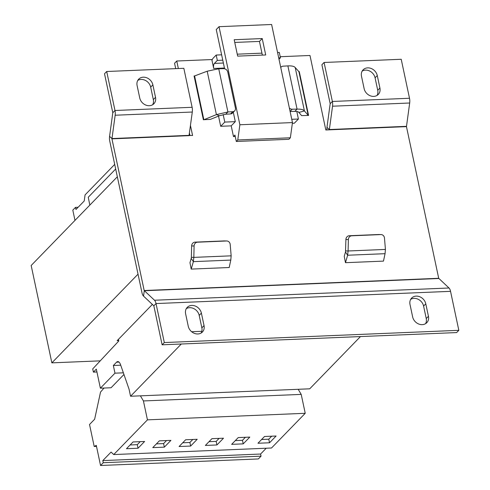 <?xml version="1.0" encoding="UTF-8"?>
<svg xmlns="http://www.w3.org/2000/svg" width="490" height="490" viewBox="0 0 490 490"><rect width="100%" height="100%" fill="white"/><g stroke="black" fill="none" stroke-linecap="round" stroke-linejoin="round"><path stroke-width="0.73" d="M186.298 308.651A8.716 7.332 -135.8 0 1 189.606 307.683A8.716 7.332 -135.8 0 1 199.197 315.382L201.849 327.865A8.716 7.332 -135.8 0 1 201.163 332.998M191.792 305.429A8.716 7.332 -135.8 0 1 201.39 313.128L204.042 325.611A8.716 7.332 -135.8 0 1 202.401 332.012A8.716 7.332 -135.8 0 1 194.267 333.31A8.716 7.332 -135.8 0 1 188.264 326.267L185.612 313.784A8.716 7.332 -135.8 0 1 187.247 307.383A8.716 7.332 -135.8 0 1 191.792 305.429M410.694 299.335A8.716 7.332 -135.8 0 1 414.001 298.367A8.716 7.332 -135.8 0 1 423.593 306.066L426.245 318.549A8.716 7.332 -135.8 0 1 425.559 323.682M416.188 296.113A8.716 7.332 -135.8 0 1 425.786 303.812L428.438 316.295A8.716 7.332 -135.8 0 1 426.796 322.696A8.716 7.332 -135.8 0 1 418.662 323.994A8.716 7.332 -135.8 0 1 412.66 316.95L410.007 304.468A8.716 7.332 -135.8 0 1 411.643 298.067A8.716 7.332 -135.8 0 1 416.188 296.113M137.782 80.403A8.716 7.332 -135.8 0 1 141.089 79.435A8.716 7.332 -135.8 0 1 150.681 87.128L153.333 99.611A8.716 7.332 -135.8 0 1 152.647 104.744M143.276 77.181A8.716 7.332 -135.8 0 1 152.874 84.874L155.526 97.357A8.716 7.332 -135.8 0 1 153.885 103.758A8.716 7.332 -135.8 0 1 145.751 105.056A8.716 7.332 -135.8 0 1 139.748 98.012L137.096 85.529A8.716 7.332 -135.8 0 1 138.731 79.135A8.716 7.332 -135.8 0 1 143.276 77.181M362.177 71.087A8.716 7.332 -135.8 0 1 365.485 70.119A8.716 7.332 -135.8 0 1 375.077 77.812L377.729 90.295A8.716 7.332 -135.8 0 1 377.043 95.428M367.672 67.865A8.716 7.332 -135.8 0 1 377.269 75.558L379.922 88.041A8.716 7.332 -135.8 0 1 378.28 94.441A8.716 7.332 -135.8 0 1 370.146 95.74A8.716 7.332 -135.8 0 1 364.144 88.696L361.491 76.213A8.716 7.332 -135.8 0 1 363.127 69.819A8.716 7.332 -135.8 0 1 367.672 67.865M197.207 439.291L190.641 446.053L179.071 446.531L185.637 439.769L197.207 439.291M104.015 388.043L100.524 392.086L94.637 419.232L89.529 424.493L94.203 446.5L96.279 445.361L100.554 465.5L103.261 462.713L102.808 460.588L111.071 452.086L113.735 454.561L147.447 419.85L305.227 413.297L301.209 394.395L298.183 389.293M113.735 454.561L271.509 448.007L305.227 413.297M138.045 448.234L126.475 448.718L133.047 441.955L144.617 441.472L138.045 448.234L137.286 444.669L130.12 444.969M152.77 447.621L159.342 440.859L170.912 440.381L164.346 447.143L152.77 447.621M100.052 360.861L51.86 362.857L31.17 265.494L117.337 176.786M118.458 339.337L118.801 340.973L92.72 368.909L93.4 372.118L96.928 371.971M93.4 372.118L96.322 369.117L100.377 388.196L111.071 387.749L123.952 374.489M100.377 388.196L114.972 373.172L123.376 372.823M114.972 373.172L113.343 365.503L120.724 365.197M113.343 365.503L116.559 362.19A7.748 3.277 87.6 0 1 117.759 361.583A7.748 3.277 87.6 0 1 120.558 364.719L129.035 389.121L130.554 396.251L309.717 388.815L360.469 336.569M130.554 396.251L181.3 344.011M191.633 331.724L201.831 331.301M115.683 169.007L88.255 197.243L89.823 205.114M138.033 274.155L51.86 362.857M152.415 304.376L117.147 340.679L118.727 340.617M235.249 136.477L233.485 136.551L231.213 125.856L220.69 126.291L218.528 116.099M296.799 111.463L298.41 119.027L294.319 123.235L292.365 123.315M295.207 67.553L304.431 110.948C303.445 109.644 300.989 109.025 297.062 109.105L287.875 65.893C291.789 65.74 294.233 66.297 295.207 67.553L298.906 71.638L308.204 115.364L304.431 110.954L298.875 112.437L301.601 115.609L308.584 115.444L299.261 71.577L298.753 71.656M178.348 68.526L176.749 61.011L211.815 59.559L213.707 68.471L224.432 68.03M106.698 71.503L104.511 73.757L112.798 112.749L114.985 110.495L106.698 71.503L183.836 68.3L192.123 107.292A6.199 2.622 -92.4 0 1 192.294 112.026L189.067 135.356L192.582 135.51L190.445 125.428M409.505 98.263L332.373 101.467L324.08 62.475L401.218 59.272L409.505 98.263A6.199 2.622 -92.4 0 1 409.683 103.004L406.461 126.628L438.703 278.296L144.183 290.527L111.941 138.854L115.162 115.23A6.199 2.622 87.6 0 0 114.985 110.495L192.123 107.292M280.213 56.718L309.986 55.48L325.819 129.979L329.329 129.832L332.545 106.208A6.199 2.622 87.6 0 0 332.373 101.467L330.18 103.721L326.965 127.345A6.199 2.622 -92.4 0 0 326.861 129.936M203.895 119.707L210.326 119.395L219.428 115.738L216.415 114.605L203.901 119.738M191.204 269.096L193.366 261.642L191.216 258.395L189.967 262.701L191.204 269.096L229.204 267.516L230.79 260.086L231.157 255.829L230.202 244.479A3.871 3.51 91.3 0 0 226.797 240.982A3.871 3.51 91.3 0 0 226.594 240.982L197.488 242.195A3.871 3.51 91.3 0 0 194.095 245.98L191.639 245.925A3.871 3.51 91.3 0 1 195.026 242.14L224.132 240.927A3.871 3.51 91.3 0 1 224.334 240.927L226.797 240.982M385.428 249.428L348.102 250.978L348.372 239.573A3.871 3.51 -88.7 0 1 351.759 235.788L380.865 234.581A3.871 3.51 -88.7 0 1 381.067 234.575A3.871 3.51 -88.7 0 1 384.479 238.073L385.428 249.428L385.06 253.685L383.474 261.115L345.474 262.689L347.637 255.235L345.487 251.989L344.237 256.301L345.474 262.689M438.703 278.296L449.005 288.004A6.199 2.622 -92.4 0 1 450.543 291.336L458.83 330.321L456.643 332.575L162.123 344.807L153.835 305.815L143.533 296.107A6.199 2.622 -92.4 0 1 141.99 292.781L109.754 141.108A6.199 2.622 -92.4 0 1 109.582 136.373L112.798 112.749M189.942 135.62L189.391 133.029M175.702 68.637L174.562 63.265L176.749 61.011M144.183 290.527L154.485 300.229A6.199 2.622 87.6 0 1 156.022 303.561L164.315 342.553L162.123 344.807M458.83 330.321L164.315 342.553M324.08 62.475L321.893 64.729L330.18 103.721M223.373 63.032L214.412 63.406L217.327 60.399L216.194 55.052L213.273 58.053A9.684 4.098 -92.4 0 0 211.974 60.301M214.412 63.406A3.871 1.635 -92.4 0 0 213.707 68.471M277.573 52.504L279.3 52.43L280.439 57.777L279.006 59.253M216.194 55.052L221.627 54.825M237.252 54.176L261.948 53.153M217.327 60.399L222.766 60.172M278.706 57.851L280.439 57.777M308.204 115.364L308.584 115.444M298.875 112.437C298.373 111.696 297.038 111.334 294.87 111.359L290.105 111.469M287.875 65.893L283.061 66.181A3.871 3.259 -135.8 0 0 281.107 67.05A3.871 3.259 -135.8 0 0 280.758 67.491M294.87 111.359L297.062 109.105L292.212 109.215A3.871 3.259 -135.8 0 1 289.394 108.119M203.84 119.701L194.604 75.981M194.536 75.938L194.071 75.944L203.399 119.811M218.736 68.765L227.917 111.971L216.415 114.605L207.19 71.209L218.736 68.765L223.581 68.655A3.871 3.259 44.2 0 1 227.783 72.073L235.414 107.978A3.871 3.259 44.2 0 1 234.686 110.82A3.871 3.259 44.2 0 1 232.732 111.683L227.917 111.971L225.731 114.225L219.428 115.738M232.732 111.683L230.539 113.937L225.731 114.225M230.539 113.937A3.871 3.259 44.2 0 0 232.499 113.074L234.686 110.82M194.542 75.968L207.19 71.209M230.79 260.086L193.366 261.642L193.832 257.379L191.37 257.324L191.639 245.925M231.157 255.829L193.832 257.379L194.095 245.98M191.216 258.395L191.37 257.324M348.372 239.573L345.909 239.518A3.871 3.51 -88.7 0 1 349.303 235.733L378.402 234.526A3.871 3.51 -88.7 0 1 378.605 234.52L381.067 234.575M345.909 239.518L345.487 251.989M385.06 253.685L347.637 255.235L348.102 250.978L345.64 250.923M224.592 68.772L216.255 29.541L219.024 26.687L271.619 24.5L292.463 122.58L290.362 137.782L288.904 139.289L236.309 141.469L234.943 135.05L233.485 136.551M233.301 112.247L235.298 121.649L231.213 125.856M219.024 26.687L239.873 124.76L237.766 139.969L236.309 141.469M262.364 55.107L259.455 41.417L234.753 42.44M265.715 54.966L262.23 38.563L234.177 39.727L237.662 56.13L265.715 54.966M292.463 122.58L239.873 124.76M290.362 137.782L237.766 139.969M235.298 121.649L224.781 122.084L220.69 126.291M224.781 122.084L223.183 114.568M298.41 119.027L291.771 119.303M147.447 419.85L143.429 400.949L140.403 395.84M100.554 465.5L258.334 458.946L261.041 456.166L260.588 454.034L266.229 448.228M94.203 446.5L96.499 446.402M103.261 462.713L261.041 456.166M102.808 460.588L260.588 454.034M143.429 400.949L301.209 394.395M231.66 444.35L243.23 443.866L249.802 437.105L238.232 437.588L231.66 444.35M205.365 445.441L216.935 444.957L223.501 438.201L211.931 438.679L205.365 445.441M264.526 436.492L257.961 443.254L269.531 442.776L276.097 436.014L264.526 436.492M74.982 220.39L72.808 210.149L75.515 207.362L75.968 209.487L84.225 200.986L85.07 194.904L114.703 164.395M78.137 207.252L75.515 207.362M261.599 439.505L268.771 439.212L271.699 436.198M268.771 439.212L269.531 442.776M209.01 441.692L216.176 441.392L216.935 444.957M216.176 441.392L219.104 438.379M235.304 440.602L242.477 440.302L243.23 443.866M242.477 440.302L245.398 437.288M140.214 441.655L137.286 444.669M192.809 439.475L189.881 442.482L190.641 446.053M189.881 442.482L182.709 442.782M166.514 440.565L163.587 443.579L164.346 447.143M163.587 443.579L156.414 443.873M259.455 41.417L262.23 38.563M199.197 315.382L201.39 313.128M423.593 306.066L425.786 303.812M150.681 87.128L152.874 84.874M375.077 77.812L377.269 75.558M116.559 362.19L118.997 362.086M189.079 135.656L111.941 138.854M406.461 126.628L329.329 129.832M143.533 296.107L144.281 290.735L438.795 278.504M153.835 305.815L156.022 303.561L450.543 291.336M449.005 288.004L154.485 300.229M109.582 136.373L111.934 138.56L189.067 135.356M406.449 126.334L329.317 129.531L326.965 127.345M192.294 112.026L115.162 115.23M409.683 103.004L332.545 106.208M292.212 109.215L290.092 111.395M226.594 240.982L224.132 240.927M197.488 242.195L195.026 242.14M380.865 234.581L378.402 234.526M351.759 235.788L349.303 235.733M377.729 90.295L379.922 88.041M153.333 99.611L155.526 97.357M426.245 318.549L428.438 316.295M201.849 327.865L204.042 325.611M280.739 67.424L281.107 67.05"/></g></svg>
